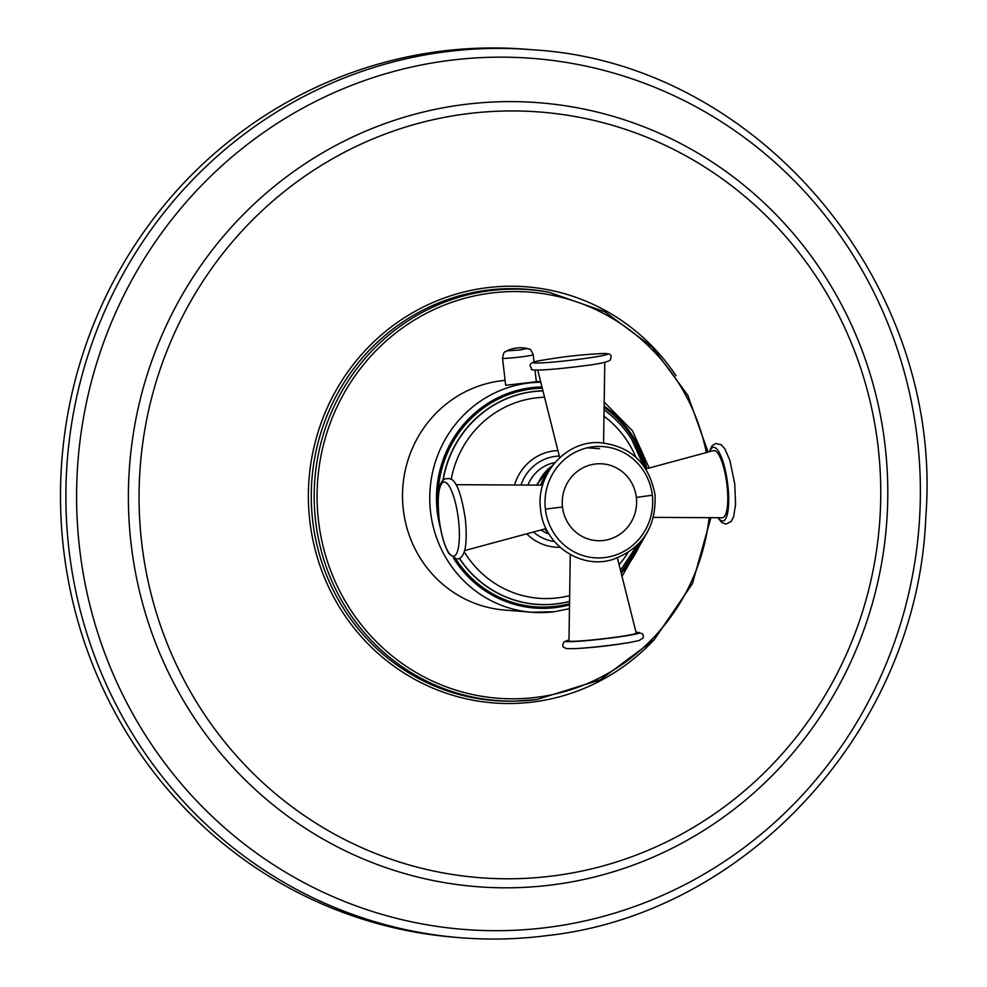 <?xml version="1.0" encoding="UTF-8"?>
<svg xmlns="http://www.w3.org/2000/svg" width="987" height="987" viewBox="0 0 987 987"><rect width="100%" height="100%" fill="white"/><g stroke="black" fill="none" stroke-linecap="round" stroke-linejoin="round"><path stroke-width="1.48" d="M532.585 49.794C758.016 62.588 944.263 283.935 925.818 516.633C918.169 726.148 749.133 913.431 547.291 935.577C518.076 939.365 488.812 940.056 459.486 937.65A445.433 430.048 94.7 0 1 65.944 503.863A445.433 430.048 94.7 0 1 444.915 51.867A445.433 430.048 -85.3 0 1 532.585 49.794L527.194 49.35A445.433 430.048 94.7 0 0 439.511 51.423A445.433 430.048 94.7 0 0 60.54 503.419A445.433 430.048 94.7 0 0 454.094 937.206L459.486 937.65A445.433 430.048 94.7 0 0 547.156 935.577M540.79 382.24A115.22 111.235 94.7 0 0 527.798 383.129A115.22 111.235 94.7 0 0 429.777 500.051A115.22 111.235 94.7 0 0 531.574 612.261L504.32 610.015A115.22 111.235 -85.3 0 1 402.523 497.806A115.22 111.235 -85.3 0 1 500.545 380.883A115.22 111.235 -85.3 0 1 505.097 380.39M506.713 350.866L519.853 349.978L527.465 348.46A33.262 33.262 0 0 0 506.713 350.866C505.11 353.321 504.308 348.769 502.531 358.232L505.665 385.3L536.348 381.747L534.991 370.026M549.056 534.115A37.124 35.84 -85.3 0 1 541.024 529.957M527.959 485.073A37.124 35.84 -85.3 0 1 554.953 462.545M541.949 485.185L542.973 483.396L542.788 484.691M599.553 448.727L587.068 447.79M542.134 485.209A23.157 5.91 82.6 0 1 542.949 484.012M617.406 557.963L636.233 633.123A33.854 1.789 -6.6 0 1 611.385 637.75A33.854 1.789 173.4 0 1 568.968 640.908L570.276 554.534M645.819 468.924L713.527 450.64A33.854 8.636 -97.4 0 1 726.963 484.876A33.854 8.636 82.6 0 1 722.237 517.743L653.419 517.373M448.345 60.552A436.871 421.794 94.7 0 0 79.589 548.328A436.871 421.794 94.7 0 0 548.636 927.299A436.871 421.794 -85.3 0 0 917.392 439.523A436.871 421.794 -85.3 0 0 448.345 60.552M462.965 104.671A393.184 379.613 -85.3 0 1 885.105 445.754A393.184 379.613 -85.3 0 1 553.226 884.759A393.184 379.613 94.7 0 1 131.074 543.677A393.184 379.613 94.7 0 1 462.965 104.671M465.839 113.924A384.017 370.767 94.7 0 0 141.696 542.69A384.017 370.767 94.7 0 0 553.991 875.802A384.017 370.767 -85.3 0 0 878.134 447.037A384.017 370.767 -85.3 0 0 465.839 113.924M676.058 375.776A208.701 201.496 94.7 0 0 485.962 287.846A208.701 201.496 94.7 0 0 309.807 520.852A208.701 201.496 94.7 0 0 533.868 701.893A208.701 201.496 94.7 0 0 654.344 639.527M546.625 291.844A206.32 199.201 94.7 0 0 486.838 290.24A206.32 199.201 94.7 0 0 311.695 509.625A206.32 199.201 94.7 0 0 512.932 701.152L515.584 701.103A206.049 198.942 94.7 0 0 536.817 699.536L515.584 701.103A206.049 198.942 94.7 0 1 314.606 509.823A206.049 198.942 94.7 0 1 489.515 290.733A206.049 198.942 94.7 0 1 549.241 292.325L546.625 291.844M706.347 452.577A203.68 196.647 94.7 0 0 490.391 293.139A203.68 196.647 94.7 0 0 318.468 520.544A203.68 196.647 94.7 0 0 537.15 697.229A203.68 196.647 94.7 0 0 709.135 517.669M502.531 358.232A15.447 0.814 -6.6 0 0 521.889 356.788A15.447 0.814 -6.6 0 0 533.214 354.678L534.066 362.044M569.462 608.671L554.423 611.718L531.574 612.261A115.22 111.235 94.7 0 0 554.25 611.718M541.962 386.916A110.766 106.941 94.7 0 0 530.722 387.755A110.766 106.941 94.7 0 0 440.535 528.477M453.65 558.334A110.766 106.941 94.7 0 0 556.15 607.498A110.766 106.941 94.7 0 0 569.511 604.858M621.218 573.176A110.766 106.941 94.7 0 0 641.994 540.049M646.83 468.64A110.766 106.941 94.7 0 0 604.13 406.089M438.08 503.197A109.483 105.695 -85.3 0 1 531.129 389.038A109.483 105.695 -85.3 0 1 542.282 388.212M604.106 407.458A109.483 105.695 -85.3 0 1 645.88 468.899M639.872 542.542A109.483 105.695 -85.3 0 1 620.909 571.966M569.536 603.625A109.483 105.695 -85.3 0 1 556.261 606.252A109.483 105.695 -85.3 0 1 455.834 559.037M442.892 480.57A106.966 103.277 -85.3 0 1 532.486 391.629A106.966 103.277 -85.3 0 1 542.936 390.827M643.45 465.519A106.867 103.179 94.7 0 0 631.865 439.746A106.867 103.179 94.7 0 0 604.069 409.864A106.966 103.277 -85.3 0 1 631.828 439.684A106.966 103.277 -85.3 0 1 631.853 439.708M621.168 569.24L621.205 569.191A106.966 103.277 -85.3 0 1 621.168 569.24A106.966 103.277 -85.3 0 1 620.428 570.067A106.867 103.179 94.7 0 0 621.205 569.191A106.867 103.179 94.7 0 0 636.849 545.663M569.573 601.391A106.966 103.277 -85.3 0 1 557.038 603.847A106.966 103.277 -85.3 0 1 459.374 558.432M459.535 558.358A106.867 103.179 94.7 0 0 557.137 603.76A106.867 103.179 94.7 0 0 569.573 601.342M542.961 390.926A106.867 103.179 94.7 0 0 532.598 391.728A106.867 103.179 94.7 0 0 443.138 480.311M544.553 397.243A100.711 97.232 94.7 0 0 535.127 397.995A100.711 97.232 94.7 0 0 451.195 479.324M464.198 551.721A100.711 97.232 94.7 0 0 558.235 597.789A100.711 97.232 94.7 0 0 569.659 595.593M557.902 450.578A48.388 46.722 94.7 0 0 553.67 450.923A48.388 46.722 94.7 0 0 514.548 484.999M526.676 533.831A48.388 46.722 94.7 0 0 560.073 547.291M559.284 456.068A42.947 41.466 94.7 0 0 555.225 456.389A42.947 41.466 94.7 0 0 521 485.036M533.436 532.005A42.947 41.466 94.7 0 0 554.472 541.567M619.083 564.687A100.711 97.232 94.7 0 0 628.003 552.621M635.862 457.203A100.711 97.232 94.7 0 0 603.97 416.193M547.057 530.574A41.75 40.307 -85.3 0 1 545.342 528.785M537.384 485.123A41.75 40.307 -85.3 0 1 552.399 465.704M540.531 485.148A40.714 39.307 -85.3 0 1 547.23 473.859M542.616 485.296L541.431 485.148A21.788 5.552 82.6 0 1 542.542 485.542M458.486 519.939A37.395 9.537 82.6 0 1 453.07 556.236A37.395 9.537 82.6 0 1 439.067 518.335A37.395 9.537 -97.4 0 1 444.483 482.038A37.395 9.537 -97.4 0 1 458.486 519.939M576.05 648.582A476.314 476.314 0 0 0 631.1 642.216A37.395 1.974 -6.6 0 1 613.124 644.881A37.395 1.974 173.4 0 1 576.05 648.582L566.698 648.693L563.38 647.114L562.602 645.264L563.861 642.006L568.981 640.069A37.124 1.962 173.4 0 0 574.533 641.538A37.124 1.962 173.4 0 0 612.236 637.824A37.124 1.962 -6.6 0 0 636.035 632.334M636.023 632.309L642.303 633.642L643.425 635.875L643.105 637.861L639.329 640.477L631.1 642.216A37.395 1.974 -6.6 0 0 632.099 642.043M545.379 509.132A55.765 53.841 -85.3 0 1 592.447 446.877A55.765 53.841 -85.3 0 1 652.321 495.24A55.765 53.841 -85.3 0 1 605.253 557.507A55.765 53.841 -85.3 0 1 545.379 509.132A152.035 8.032 -6.6 0 1 562.504 507.034A38.505 37.173 -85.3 0 1 595.013 464.038A38.505 37.173 -85.3 0 1 636.356 497.436A38.505 37.173 -85.3 0 1 603.847 540.432A38.505 37.173 -85.3 0 1 562.504 507.034M636.356 497.436A152.035 8.032 173.4 0 1 652.321 495.24M718.314 517.719A37.124 9.463 82.6 0 0 727.814 484.95A37.124 9.463 -97.4 0 0 709.739 451.664M597.727 353.815A37.395 1.974 -6.6 0 1 580.06 359.12A37.395 1.974 173.4 0 1 538.729 363.006A37.395 1.974 173.4 0 1 542.677 360.181C523.838 362.698 532.055 367.238 531.462 368.768C528.637 371.322 551.708 369.903 580.862 366.177C598.973 364.08 608.893 361.884 610.595 359.613C609.67 358.256 616.641 351.964 597.727 353.815A476.314 476.314 0 0 0 542.677 360.181M536.829 699.536L600.343 679.809L654.208 639.675L692.467 583.564L710.899 517.682M708.061 452.108L687.791 395.232L652.333 347.029L604.772 311.707L549.241 292.325M540.679 381.784L536.311 381.426M621.995 576.322L647.262 532.375M649.15 468.023L632.494 430.838L604.192 402.091M643.462 465.531L631.828 439.684M621.205 569.191L636.862 545.651M544.479 529.02L548.192 532.647M536.336 485.123L553.855 463.853M541.431 485.148L455.982 484.691M546.07 528.6L464.544 550.61M439.005 518.311C440.93 533.967 444.261 545.774 449.023 553.732L456.636 559.086C458.511 558.445 469.207 560.727 465.358 519.076C457.734 470.207 448.098 480.04 446.112 478.522C441.534 479.953 436.254 485.135 439.005 518.311M540.592 509.477C535.559 475.142 565.008 441.152 598.739 442.583C630.15 445.47 648.903 462.841 655.023 494.721C656.38 527.021 642.266 548.612 612.705 559.518C580.245 569.795 543.516 544.244 540.592 509.477M709.234 451.799L712.034 445.89L715.526 443.533L721.201 444.718L724.865 448.851L729.886 460.349L734.772 484.086L735.562 504.369L733.625 516.707L731.219 521.432L726.05 524.097L721.953 522.666L717.796 517.719M603.575 442.855L604.784 362.34M559.691 457.672L537.742 370.1M527.465 348.46C529.587 350.484 529.328 345.869 533.214 354.678"/></g></svg>
